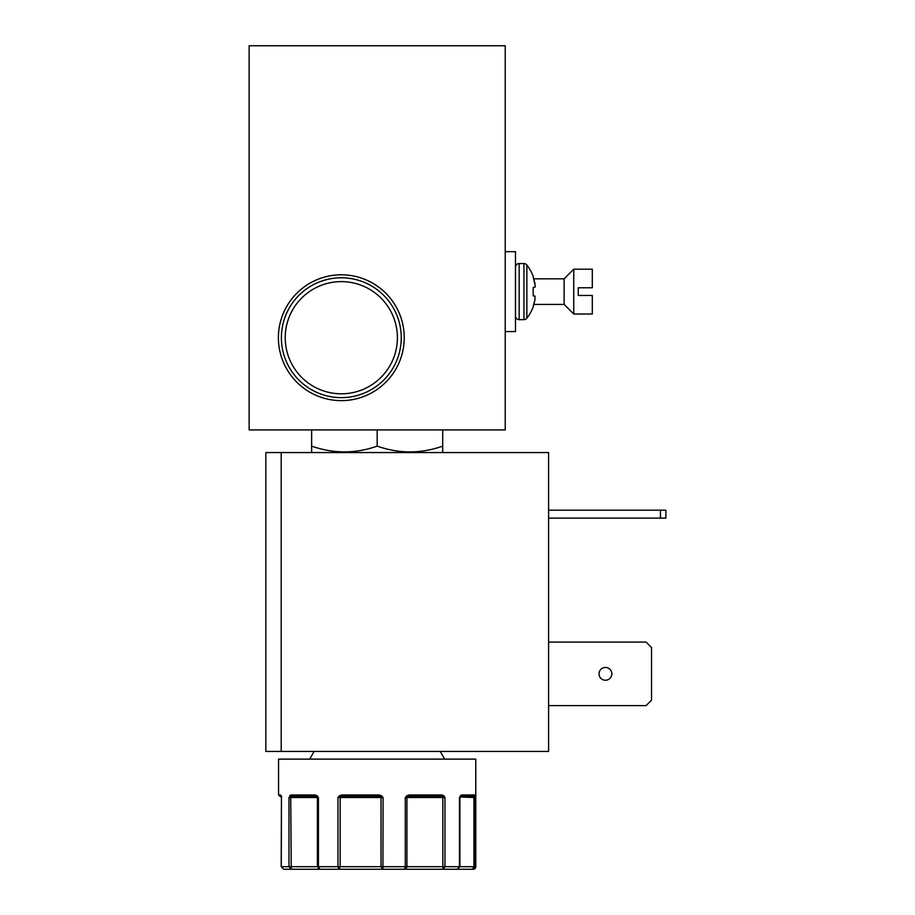 <?xml version="1.0" encoding="UTF-8"?>
<svg xmlns="http://www.w3.org/2000/svg" width="915" height="915" viewBox="0 0 915 915"><rect width="100%" height="100%" fill="white"/><g stroke="black" fill="none" stroke-linecap="round" stroke-linejoin="round"><path stroke-width="1.37" d="M515.477 267.26A3.683 3.683 0 0 1 519.16 263.566L519.16 319.655A3.683 3.683 0 0 1 515.477 315.972M533.193 306.285L534.966 299.777L533.193 306.88A43.508 43.508 0 0 1 526.868 318.226A3.683 3.683 0 0 1 523.952 319.655L523.952 263.566A3.683 3.683 0 0 1 526.868 265.007A43.508 43.508 0 0 1 533.193 276.353L533.193 276.948L533.193 276.353M534.966 283.456L533.193 276.948L535.241 285.812L534.966 287.219L533.193 287.379L533.193 295.854L535.012 296.083L534.966 299.777M406.809 795.741L405.288 797.537L406.809 795.741L407.267 796.645L408.753 796.256L409.165 794.975L406.809 795.741L409.165 794.975L406.809 795.741L409.165 794.975L406.809 795.741L405.288 797.537L406.809 795.741L409.165 794.975L441.945 794.975A1.281 0.846 90 0 1 441.11 796.256L442.814 796.645A1.281 0.686 136.5 0 0 443.798 795.741L441.945 794.975L443.798 795.741L441.945 794.975L443.798 795.741L441.945 794.975L443.798 795.741L444.965 797.537L444.965 866.688L443.203 869.25L457.317 869.25L459.456 866.688L459.456 797.537L461.629 794.975L474.576 794.975A1.281 1.27 90 0 1 473.318 796.256L474.153 796.645A1.281 1.006 170.5 0 0 474.931 795.741L475.125 866.688L473.215 869.25A2.562 2.562 0 0 0 475.777 866.688L475.777 759.118L278.572 759.118L278.572 794.975L280.402 794.975L281.271 797.537L281.443 796.645L281.271 866.688L283.764 869.25L291.37 869.25L283.764 869.25L281.202 866.688L281.443 796.645M339.431 795.741L337.955 797.537L339.431 795.741L340.334 796.645L378.982 796.256L342.187 796.256L341.73 794.975L339.431 795.741L341.73 794.975L339.431 795.741L341.73 794.975L339.431 795.741L337.955 797.537L339.431 795.741L341.73 794.975L379.016 794.975L378.982 796.256L380.754 796.645L381.486 795.741L379.016 794.975L381.486 795.741L379.016 794.975L381.486 795.741L379.016 794.975L381.486 795.741L383.076 797.537L382.928 869.25L443.203 869.25L442.86 866.688L473.947 866.688L473.947 797.537A1.281 0.686 90 0 1 474.153 796.645L475.125 797.537L460.005 796.988A1.281 1.281 0 0 0 459.879 797.537L459.879 866.688L457.317 869.25L443.203 869.25L442.86 866.688L443.203 869.25L473.215 869.25L457.317 869.25L472.586 869.25L457.317 869.25L472.586 869.25L473.947 866.688L475.777 866.688M460.005 796.988L460.108 796.645A1.281 0.858 34.7 0 0 460.302 796.473A1.281 0.858 34.7 0 1 460.302 796.473A1.281 0.858 34.7 0 0 460.325 795.741L461.629 794.975A1.281 1.098 90 0 1 460.531 796.256L473.318 796.256L460.531 796.256L473.318 796.256L460.531 796.256L459.456 797.537M404.236 337.715A62.918 62.918 0 0 0 341.318 274.797A62.918 62.918 0 0 0 278.4 337.715A62.918 62.918 0 0 0 341.318 400.633A62.918 62.918 0 0 0 404.236 337.715M401.25 337.715A59.932 59.932 0 0 0 341.318 277.783A59.932 59.932 0 0 0 281.385 337.715A59.932 59.932 0 0 0 341.318 397.648A59.932 59.932 0 0 0 401.25 337.715M397.407 337.715A56.09 56.09 0 0 0 341.318 281.626A56.09 56.09 0 0 0 285.228 337.715A56.09 56.09 0 0 0 341.318 393.805A56.09 56.09 0 0 0 397.407 337.715M441.705 452.559L442.711 451.976L442.711 446.12C420.923 453.817 399.077 453.817 377.174 446.12C355.375 453.817 333.529 453.817 311.638 446.12L311.638 451.976L312.644 452.559M533.811 304.421L564.132 304.421L564.132 278.812L573.739 269.204L592.302 269.204L592.302 287.767L578.223 287.767L578.223 295.454L578.223 287.767L578.223 295.454L592.302 295.454L592.302 314.028L573.739 314.028L573.739 269.204M533.811 278.812L564.132 278.812M611.838 673.84A6.405 6.405 0 0 0 605.444 667.435A6.405 6.405 0 0 0 599.039 673.84A6.405 6.405 0 0 0 605.444 680.245A6.405 6.405 0 0 0 611.838 673.84M288.98 797.537L290.879 794.975L289.7 795.741A1.281 0.892 30.7 0 0 290.65 796.645L316.018 796.256L291.999 796.256A1.281 1.121 90 0 1 290.879 794.975L315.206 794.975L317.162 795.741L318.431 797.537L318.431 866.688L319.953 869.25L338.973 869.25L291.267 869.25L288.98 866.688L288.98 797.537L290.65 796.645L290.73 797.537L288.98 797.537M280.905 796.004A1.281 1.258 -90 0 1 280.402 794.975L280.916 795.741A1.281 0.984 164.4 0 0 280.928 796.084L280.928 796.084A1.281 0.984 164.4 0 0 281.054 796.336M339.797 868.552L338.973 869.25L340.163 866.688L340.163 797.537L381.029 797.537A1.281 0.949 90 0 0 380.754 796.645L383.076 797.537L381.029 797.537L381.029 866.688L382.928 869.25L291.267 869.25L290.879 868.495L291.245 869.25L290.73 797.537L317.402 797.537A1.281 1.281 90 0 0 317.025 796.645L316.018 796.256A1.281 0.801 90 0 1 315.206 794.975L317.162 795.741A1.281 0.618 134.4 0 0 317.025 796.645L318.431 797.537L317.162 795.741L315.206 794.975L317.162 795.741L315.206 794.975L317.162 795.741L318.431 797.537L317.402 797.537L317.402 866.688L319.953 869.25L318.775 868.964M249.12 45.75L249.12 429.913L505.229 429.913L505.229 45.75L249.12 45.75M311.638 429.913L311.638 446.12M377.174 429.913L377.174 446.12M442.711 429.913L442.711 446.12M505.229 331.573L515.477 331.573L515.477 251.659L505.229 251.659M281.202 452.559L265.842 452.559L265.842 751.444L265.842 452.559L265.842 751.444L281.202 751.444L281.202 452.559L548.588 452.559L548.588 751.444L281.202 751.444M548.588 642.078L646.104 642.078L651.537 647.511L651.537 700.158L646.104 705.591L548.588 705.591M548.588 518.119L665.88 518.119L665.88 510.181L548.588 510.181M526.868 318.226L526.868 265.007M660.447 518.119L660.447 510.181M533.193 295.854L534.966 296.014L533.193 295.854L533.193 287.379L534.966 287.219L533.193 287.379M281.66 796.256C279.247 796.256 279.247 796.256 281.66 796.256C279.247 796.256 279.247 796.256 281.66 796.256C279.247 796.256 279.247 796.256 281.66 796.256L280.848 795.867L281.18 797.331L280.928 796.084M290.879 868.495L291.245 869.25L338.973 869.25L337.955 866.688L405.288 866.688L404.556 869.25L382.928 869.25L404.556 869.25L406.923 866.688L406.923 797.537L442.86 797.537L442.814 796.645L444.965 797.537L442.86 797.537L442.86 866.688L406.923 866.688L406.763 867.626M406.923 866.688L405.288 866.688L405.288 797.537L408.753 796.256L441.11 796.256M337.955 797.537L340.334 796.645A1.281 0.595 -90 0 0 340.163 797.537L337.955 797.537L337.955 866.688L281.202 866.688L283.764 869.25L281.202 866.688M316.018 796.256L291.999 796.256M378.982 796.256L342.187 796.256M405.288 797.537L406.923 797.537A1.281 1.19 -90 0 1 407.267 796.645L408.753 796.256M405.231 869.147L404.59 869.25M442.86 866.688L443.135 869.193M291.37 869.25L283.764 869.25L291.37 869.25M319.953 869.25L318.168 868.518M564.132 304.421L573.739 314.028M523.952 319.655L519.16 319.655M440.218 751.444L444.656 759.118M523.952 263.566L519.16 263.566M314.12 751.444L309.693 759.118M278.572 794.975L279.853 796.256"/></g></svg>
